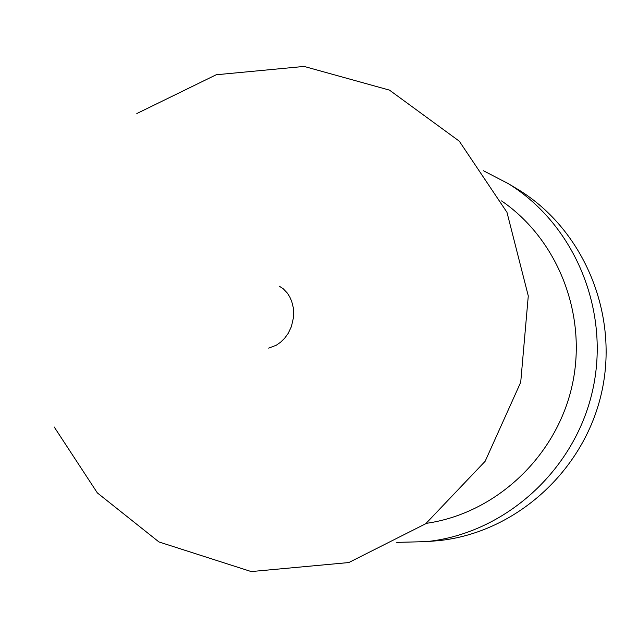 <?xml version="1.0" encoding="UTF-8"?>
<svg xmlns="http://www.w3.org/2000/svg" width="638" height="638" viewBox="0 0 638 638"><rect width="100%" height="100%" fill="white"/><g stroke="black" fill="none" stroke-linecap="round" stroke-linejoin="round"><path stroke-width="0.96" d="M429.478 541.391L438.96 540.617C515.456 532.578 583.762 471.354 601.467 393.183C619.378 315.06 584.336 230.318 518.869 189.972L514.188 187.173M396.74 542.38L426.678 541.614C504.682 533.416 574.391 470.892 592.471 391.062C610.765 311.272 575.029 224.759 508.263 183.616L483.508 170.769M426.24 523.359C495.016 513.574 555.315 457.781 571.72 387.322C588.228 316.895 558.88 240.143 501.54 200.898M518.869 189.972L508.263 183.616M438.96 540.617L426.678 541.614M268.678 348.133L276.238 345.246L280.64 342.191L284.588 338.315L288.121 333.467L291.406 326.624L293.552 317.19L293.313 307.787L291.686 301.272L289.7 296.798L287.363 293.121L283.232 288.751L279.404 286.255M54.198 426.981L97.367 492.927L158.966 541.957L251.22 571.568L348.771 562.557L425.729 523.734L485.151 461.274L520.712 382.282L528.28 295.944L506.971 212.318L459.28 141.173L389.459 90.117L304.103 66.432L216.186 74.766L136.827 113.548"/></g></svg>
